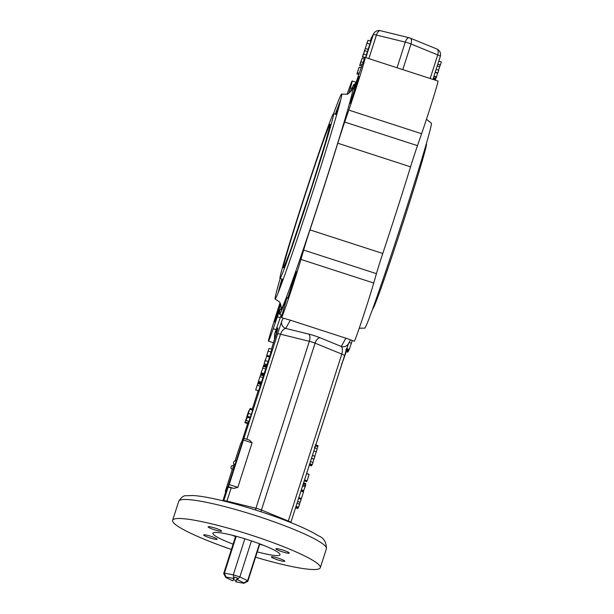 <?xml version="1.0" encoding="UTF-8"?>
<svg xmlns="http://www.w3.org/2000/svg" width="614" height="614" viewBox="0 0 614 614"><rect width="100%" height="100%" fill="white"/><g stroke="black" fill="none" stroke-linecap="round" stroke-linejoin="round"><path stroke-width="0.92" d="M301.313 205.913A86.612 2.172 -72 0 0 280.061 278.434A86.612 2.172 -72 0 0 312.242 186.165A86.612 2.172 -72 0 0 333.486 113.644A86.612 2.172 -72 0 0 301.313 205.913M372.859 308.52L372.967 308.55A86.612 2.172 -72 0 0 405.14 216.289A86.612 2.172 -72 0 0 426.392 143.768L426.293 143.737M236.92 579.539A9.67 1.236 17.8 0 1 237.303 579.67L244.011 582.863A9.67 1.236 17.8 0 1 243.965 583.239A9.67 1.236 17.8 0 1 243.773 583.3L236.106 581.834A9.67 1.236 17.8 0 1 235.715 581.711L237.434 578.043A11.075 1.42 -162.2 0 0 234.563 577.114L232.844 580.783A9.67 1.236 17.8 0 1 232.46 580.652L225.745 577.459A9.67 1.236 17.8 0 1 225.699 577.383A9.67 1.236 17.8 0 1 225.99 577.022L233.658 578.488A9.67 1.236 17.8 0 1 234.049 578.603M225.699 577.383L223.749 573.66A12.687 1.619 17.8 0 1 223.711 573.43A12.687 1.619 17.8 0 1 224.402 573.146L233.282 574.85L244.848 538.777M233.658 578.488L233.282 574.85A12.687 1.619 17.8 0 1 239.851 576.983L251.425 540.896M237.303 579.67L239.851 576.983L247.626 580.675L259.469 543.743M244.011 582.863L247.626 580.675A12.687 1.619 17.8 0 1 247.879 581.182A12.687 1.619 17.8 0 1 247.718 581.351L243.965 583.239M225.99 577.022L224.402 573.146L236.221 536.283M233.443 579.7A11.075 1.42 -162.2 0 0 236.052 580.545L235.715 581.711M236.052 580.545L237.434 578.043M232.292 469.372L225.315 491.415L228.001 486.564L242.284 442.356L243.274 438.979L240.588 443.83L234.978 460.976M233.972 464.13L233.52 465.542M232.399 469.411L233.642 465.581A2.011 2.011 0 0 0 231.11 466.87A2.011 2.011 0 0 0 232.399 469.411M234.947 464.821L236.183 460.984A2.011 2.011 0 0 0 233.65 462.281A2.011 2.011 0 0 0 234.947 464.821M225.691 491.507L228.385 486.695L229.859 482.427L242.668 442.479L243.658 439.102L243.274 438.979M277.666 329.472A6.04 5.994 29 0 1 277.95 327.907L274.604 333.947A34.246 0.86 -72 0 0 276.108 329.634L280.237 317.699A20.147 0.507 108 0 1 281.25 314.813M225.653 492.129L225.63 491.522M225.645 492.144L225.914 491.315A6.04 0.775 -162.2 0 0 225.906 491.33A6.04 0.775 -162.2 0 0 225.906 491.353M243.973 438.388L249.691 440.223L252.093 442.847L237.818 487.362L233.765 488.422L231.248 487.808A6.04 0.775 -162.2 0 0 228.047 487.47L281.834 320.876A6.04 5.994 -151 0 0 285.756 328.444C283.568 328.828 281.818 330.754 280.498 334.216L246.805 439.286M250.428 417.259L247.557 416.323L246.168 420.421L249.683 409.2L246.337 419.915L247.549 416.33L250.428 417.259L250.159 418.149L249.008 421.396L246.137 420.467L249.046 421.357M250.105 408.448L252.976 409.377L250.32 417.221M248.655 421.281L247.741 423.645L244.863 422.716L245.232 422.048L248.11 422.977M258.287 381.939L255.731 389.821L258.287 381.939L261.157 382.867L260.858 383.888M258.202 382.553L261.08 383.481L260.229 386.198L258.548 390.826L255.67 389.898L258.609 390.75M261.034 373.373L258.479 381.256L261.034 373.373L263.905 374.31L263.598 375.331M260.95 373.995L263.82 374.924L262.969 377.641L261.288 382.269L258.417 381.332L261.349 382.192M263.774 364.816L261.226 372.698L263.774 364.816L266.653 365.744L266.346 366.765M263.698 365.43L266.568 366.366L265.716 369.083L264.035 373.703L261.165 372.775L264.097 373.627M265.233 360.641L266.676 356.181L269.554 357.11L268.134 361.523L265.233 360.641L268.134 361.523M268.034 361.546L266.998 364.731L264.127 363.795M271.864 349.397L269.607 356.304L266.729 355.376L268.986 348.468L271.941 349.297M367.993 40.271L365.238 48.383L367.993 40.271L370.871 41.207L368.062 49.396M363.572 54.063L365.353 48.514L362.636 56.227L363.572 54.063L366.443 54.999L365.622 57.57M365.353 48.514L368.223 49.45L366.312 54.953M279.992 302.925A34.246 0.86 -72 0 0 268.479 341.169A34.246 0.86 -72 0 0 273.238 328.705L277.367 316.77A20.147 0.507 108 0 1 280.161 309.441A20.147 0.507 108 0 1 280.076 310.124A120.858 3.032 108 0 0 279.554 314.268A120.858 3.032 108 0 0 285.863 299.663A20.147 0.507 108 0 1 286.915 297.23A20.147 0.507 108 0 1 285.917 301.32L283.215 310.684A34.246 0.86 -72 0 0 281.511 317.63A34.246 0.86 -72 0 0 289.44 295.818A34.246 0.86 -72 0 0 300.937 259.423L303.638 250.059A20.147 0.507 -72 0 1 309.986 229.889A120.858 3.032 108 0 0 337.784 143.223A20.147 0.507 -72 0 1 344.684 122.048L348.813 110.113L421.603 133.714A34.246 0.86 -72 0 0 432.801 99.476A34.246 0.86 -72 0 0 437.974 81.033L365.184 57.432A34.246 0.86 -72 0 0 360.426 69.896L356.297 81.831A20.147 0.507 108 0 1 353.503 89.16A20.147 0.507 108 0 1 353.587 88.47L353.833 88.554M421.603 133.714L417.474 145.648A20.147 0.507 -72 0 0 410.566 166.824A120.858 3.032 108 0 1 382.775 253.49A20.147 0.507 -72 0 0 376.428 273.66L373.726 283.023A34.246 0.86 -72 0 1 362.229 319.418A34.246 0.86 -72 0 1 354.301 341.231L345.874 338.199L341.3 346.457L320.117 337.792A12.088 1.543 -162.2 0 0 308.627 334.062L285.756 328.444L290.322 320.186L345.874 338.199M341.507 364.463A34.246 0.86 -72 0 0 346.027 352.306L346.265 351.615M350.464 91.977A120.858 3.032 108 0 1 354.109 84.333A120.858 3.032 108 0 1 353.587 88.47M426.461 119.277L431.289 123.122A107.765 2.702 108 0 1 404.849 213.35A107.765 2.702 108 0 1 364.808 328.145L359.251 328.191M281.296 284.696A93.666 2.349 108 0 1 282.563 279.24M335.988 114.457A93.666 2.349 108 0 1 338.168 109.3M277.958 293.415A107.765 2.702 108 0 1 281.887 279.025M335.313 114.235A107.765 2.702 108 0 1 340.578 100.282M333.586 113.682A107.765 2.702 108 0 1 341.637 94.057A107.765 2.702 108 0 1 315.205 184.284A107.765 2.702 108 0 1 275.164 299.079A107.765 2.702 108 0 1 280.161 278.464M348.929 93.19L350.448 87.917A34.246 0.86 -72 0 0 352.152 80.971A34.246 0.86 -72 0 0 347.202 94.011M348.813 110.113A34.246 0.86 -72 0 0 360.011 75.875A34.246 0.86 -72 0 0 365.184 57.432M355.506 88.393L350.272 103.413L357.241 81.063L358.967 76.589L355.506 88.393M280.728 304.498L274.696 322.012L280.337 303.554M292.962 283.445L287.72 298.465L294.689 276.116L296.424 271.641L292.962 283.445M255.57 557.205A77.548 9.916 -162.2 0 0 320.316 567.697A77.548 9.916 -162.2 0 0 251.364 535.17A77.548 9.916 -162.2 0 0 172.626 520.334A77.548 9.916 -162.2 0 0 231.401 549.453M257.274 551.894A35.251 4.505 -162.2 0 0 280.038 554.78A35.251 4.505 -162.2 0 0 248.693 539.998A35.251 4.505 -162.2 0 0 212.904 533.251A35.251 4.505 -162.2 0 0 233.105 544.142M221.562 531.148A7.053 0.898 -162.2 0 0 221.57 531.125A7.053 0.898 -162.2 0 0 215.13 528.117A7.053 0.898 -162.2 0 0 208.146 526.82A7.053 0.898 -162.2 0 0 214.409 529.782A7.053 0.898 -162.2 0 0 221.562 531.148M282.133 551.74A7.053 0.898 -162.2 0 0 289.294 553.084A7.053 0.898 -162.2 0 0 282.854 550.075A7.053 0.898 -162.2 0 0 275.863 548.778A7.053 0.898 -162.2 0 0 282.133 551.74M271.38 556.883A7.053 0.898 -162.2 0 0 271.373 556.898A7.053 0.898 -162.2 0 0 277.643 559.853A7.053 0.898 -162.2 0 0 284.804 561.204A7.053 0.898 -162.2 0 0 278.449 558.218A7.053 0.898 -162.2 0 0 271.38 556.883M210.809 536.291A7.053 0.898 -162.2 0 0 203.648 534.94A7.053 0.898 -162.2 0 0 209.919 537.895A7.053 0.898 -162.2 0 0 217.08 539.245A7.053 0.898 -162.2 0 0 210.809 536.291M281.511 317.63L290.322 320.186M274.604 333.947L274.519 339.734M259.714 544.28A35.251 4.505 -162.2 0 0 263.222 545.194M232.161 535.231A35.251 4.505 -162.2 0 0 235.546 536.536M223.703 500.986L223.772 500.786A6.04 0.775 17.8 0 1 226.98 501.124L255.815 508.2A6.04 0.775 17.8 0 1 261.564 510.065L288.273 520.994A6.04 0.775 17.8 0 1 290.829 522.506A6.04 0.775 17.8 0 1 290.821 522.522M260.889 511.723L315.082 343.165A6.04 0.775 -162.2 0 0 309.333 341.3L255.416 509.958M288.15 521.509L341.798 354.094C342.765 350.517 342.597 347.969 341.3 346.457A6.04 5.994 -151 0 0 348.422 343.679L350.464 339.987M226.719 501.738L231.248 487.808M367.233 42.044L366.995 42.481M368.116 49.312L365.338 48.537M367.011 43.31L365.637 47.132L367.011 43.31M367.042 43.241L369.92 44.17M362.705 56.757L365.069 57.524M362.674 56.818L365.038 57.578M362.843 56.296L363.004 55.774M362.298 57.025L364.885 57.862M364.302 50.885L364.57 50.394M364.662 50.663L367.54 51.591M361.746 66.105L359.712 65.445L361.991 58.46L359.666 65.498L361.723 66.166M362.26 64.67L360.334 64.048L360.495 63.48M361.991 58.46L364.946 59.282M360.487 62.705L361.539 59.811L360.648 62.751M361.086 61.837L363.058 62.474M358.829 74.509L356.972 73.903L358.998 67.532L357.01 73.849L358.852 74.447M358.553 68.937L359.106 67.563M358.561 68.921L358.054 70.848M357.893 70.802L358.852 68.238M359.351 67.225L361.155 67.809M357.571 72.774L359.244 73.312M247.288 417.221L250.159 418.149M249.837 409.277L252.715 410.206M248.409 413.445L251.287 414.373M249.23 410.39L248.831 411.549L249.292 410.413M244.863 422.716L249.046 410.797M248.793 410.751L248.563 412.953M248.209 412.838L248.67 411.226M247.826 413.959L248.025 413.283M248.67 411.188L247.427 414.818L247.864 414.964M247.427 414.818L246.598 417.589L247.519 415.977M247.219 415.878L245.232 422.048M257.98 382.959L258.179 382.284L261.05 383.213M258.049 383.036L260.919 383.965M257.888 383.543L260.766 384.471M257.35 385.27L260.229 386.198M260.727 374.394L260.919 373.726L263.797 374.655M260.789 374.471L263.667 375.407M260.635 374.985L263.506 375.914M260.098 376.712L262.969 377.641M263.475 365.837L263.667 365.161L266.537 366.097M263.536 365.913L266.415 366.842M263.383 366.42L266.253 367.356M262.846 368.147L265.716 369.083M266.676 356.181L265.263 360.595M264.15 363.757L267.021 364.685M265.156 360.05L264.319 363.204L265.309 360.103M268.986 348.468L266.806 355.283L269.676 356.212M267.213 354.017L268.579 349.734L267.121 354.132M268.303 351.131L271.173 352.06M440.253 65.007L439.685 66.772L437.222 65.974M438.419 70.449L439.685 66.772M438.772 61.131L441.374 61.976L440.376 65.046L437.79 64.201M440.407 64.984L437.805 64.14M433.2 78.508L435.526 79.26L435.326 79.843L433.016 79.091M435.357 79.782L433.031 79.029M435.526 79.26L435.748 78.607L433.407 77.848M433.983 76.067L436.585 76.911L435.748 78.607M436.447 77.356L433.845 76.512M436.585 76.911L437.521 73.127L435.172 72.368M437.567 72.997L435.211 72.237M436.132 69.374L438.734 70.219L437.866 72.912L435.242 72.13M437.866 72.912L435.265 72.068M295.656 507.433L297.89 508.53L295.526 507.832M297.89 508.53L295.549 507.77M297.997 508.192L298.227 507.517L295.879 506.757M296.969 503.35L299.586 504.201L298.619 507.21L295.979 506.427M298.619 507.21L296.002 506.366M300.046 502.313L299.455 504.155M298.542 498.438L301.159 499.282L300.2 502.298L297.56 501.508M300.2 502.298L297.575 501.446M300.898 491.085L303.523 491.937L301.42 498.491L298.795 497.639M303.523 491.937L303.608 491.469L301.044 490.64L303.385 491.4M300.806 499.428L301.029 498.798L298.673 498.031M301.42 498.491L298.78 497.701M303.393 491.369L303.677 490.548L301.32 489.78M303.677 490.548L305.173 486.772L302.556 485.92M305.173 486.772L305.542 485.666L302.909 484.814M305.542 485.666L305.642 484.415L303.285 483.648M305.642 484.415L305.856 483.686L303.516 482.926M303.585 482.727L305.856 483.686M306.509 473.601L309.126 474.453L307.1 480.77L306.739 481.668L304.183 480.839M307.1 480.77L304.483 479.925M309.126 474.453L306.578 473.386M312.319 455.473L314.936 456.325L314.076 459.019L311.436 458.228M314.076 459.019L311.459 458.167M309.395 464.606L311.735 465.366L311.567 465.888L309.203 465.189M311.567 465.888L309.226 465.128M311.735 465.366L311.958 464.714L309.602 463.954M310.362 461.574L312.986 462.419L312.265 464.621L309.656 463.777M312.296 464.568L309.679 463.716M312.986 462.419L313.808 459.088L311.413 458.313M314.782 456.271L317.2 448.765M314.813 456.217L312.342 455.411M316.402 451.789L313.777 450.937M314.506 446.846L315.036 447.007M317.384 447.767L317.783 446.608L315.412 445.841M317.783 446.608L318.044 445.703L315.696 444.943M345.989 350.586L348.253 351.323L347.816 352.114L345.705 351.431M348.253 351.323L348.476 350.648M348.882 350.087L348.629 350.701L346.227 349.896M349.09 349.504L348.798 350.402L346.319 349.596M349.259 349.527L352.252 340.563M349.282 349.535L346.634 348.675M351.4 343.249L349.074 342.497M430.168 78.5L437.728 54.915A6.04 0.775 17.8 0 1 440.284 56.427A6.04 6.04 0 0 0 436.815 48.99A6.04 3.124 112.3 0 1 437.728 54.915L411.019 43.985A6.04 3.124 -67.7 0 0 410.106 38.06A6.04 6.04 0 0 0 409.254 37.784A6.04 2.863 103.8 0 0 405.271 42.12L376.436 35.044A6.04 2.863 -76.2 0 1 380.419 30.7A6.04 6.04 0 0 0 373.688 33.64L371.562 37.485A6.04 6.04 0 0 0 371.094 38.567A6.04 5.994 -151 0 1 371.562 37.485M311.521 187.462A75.261 1.888 -72 0 0 329.564 124.957A75.261 1.888 -72 0 0 302.027 204.615A75.261 1.888 -72 0 0 283.983 267.121A75.261 1.888 -72 0 0 311.521 187.462M242.284 442.356L242.668 442.479M228.001 486.564L228.385 486.695M229.475 482.305L229.859 482.427M348.43 343.656L290.829 522.483M432.916 79.39L440.276 56.442A6.04 0.775 17.8 0 0 440.284 56.427L432.916 79.39M277.95 327.907L271.503 349.159L275.156 337.746A6.04 0.775 17.8 0 1 275.164 337.723L277.797 329.027M269.247 356.189L269.009 356.934L269.247 356.189M266.553 364.586L266.223 365.606L266.553 364.586M263.667 373.588L263.483 374.172L263.667 373.588M260.919 382.146L260.735 382.729L260.919 382.146M258.179 390.711L252.262 409.147L258.179 390.711M247.626 423.606L241.916 441.435L247.626 423.606M225.914 491.315L222.882 500.786L225.906 491.33M223.665 500.978L228.047 487.47M283.307 318.213L281.834 320.876M371.094 38.59A6.04 0.775 17.8 0 1 371.094 38.567L370.311 41.023L371.102 38.552A6.04 0.775 17.8 0 1 371.102 38.552L373.228 34.706A6.04 5.994 -151 0 1 373.688 33.64M354.823 84.563L356.243 81.992M365.875 57.655L373.228 34.706A6.04 0.775 17.8 0 1 376.436 35.044L368.868 58.622M285.863 299.663L286.339 299.816M309.986 229.889L382.775 253.49M337.784 143.223L410.566 166.824M351.193 91.133A116.629 2.924 108 0 1 324.192 186.004A116.629 2.924 108 0 1 281.189 307.054M344.339 355.621A6.04 0.775 -162.2 0 0 344.347 355.598A6.04 0.775 -162.2 0 0 341.798 354.094L315.082 343.165A6.04 3.124 112.3 0 1 320.117 337.792M308.627 334.062A6.04 2.863 103.8 0 1 309.333 341.3L280.498 334.216A6.04 0.775 17.8 0 0 277.298 333.878M178.728 501.308C181.253 497.294 183.709 495.444 186.096 495.751L192.95 495.513C201.968 496.089 214.662 498.537 231.025 502.851C249.253 507.709 267.09 513.465 284.551 520.112C299.762 525.952 311.052 531.187 318.42 535.815C323.647 537.672 326.318 541.955 326.418 548.67A77.548 9.916 -162.2 0 0 257.466 516.151A77.548 9.916 -162.2 0 0 178.728 501.308L172.626 520.334M344.684 122.048L417.474 145.648M350.448 87.917L351.929 88.393M300.937 259.423L373.726 283.023M303.638 250.059L376.428 273.66M346.027 352.306L345.475 352.129M273.238 328.705L276.108 329.634M402.799 69.628L411.019 43.985A6.04 0.775 17.8 0 0 405.271 42.12L397.051 67.763M237.818 487.362L229.206 484.569M252.093 442.847L243.482 440.054M233.765 488.422L228.469 486.702M277.367 316.77L280.237 317.699M284.643 265.593L290.407 250.52L311.513 187.485L325.481 142.318L329.664 126.73M336.649 114.672L333.486 113.644M283.215 279.454L280.061 278.434M247.879 581.182L259.837 543.889M223.711 573.43L235.669 536.137M225.315 491.415L225.699 491.538M354.109 84.333L355.283 84.717M279.554 314.268L282.003 315.059M281.166 307.56L280.897 305.051C279.6 303.078 281.887 303.04 275.164 299.079M341.637 94.057C346.304 94.349 348.491 94.188 348.199 93.589L351.477 90.718M326.418 548.67L320.316 567.697M352.152 80.971L355.99 82.215M268.479 341.169L273.537 342.812M249.691 440.223L243.973 438.373M360.326 64.063L362.252 64.685M317.269 448.688L314.391 447.752M318.052 445.703L315.182 444.766M348.629 350.701L345.759 349.765M349.259 349.558L346.388 348.622M290.806 522.568L348.522 343.472M409.254 37.784L380.419 30.7M436.815 48.99L410.106 38.06M356.458 81.378L354.708 84.525"/></g></svg>
